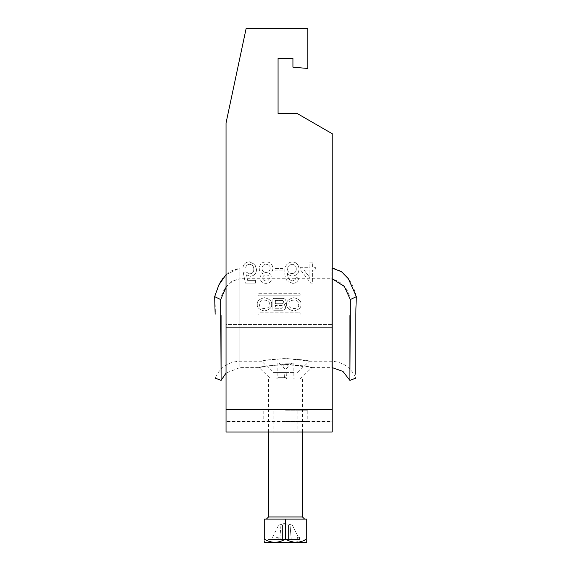 <?xml version="1.0" encoding="UTF-8"?>
<svg xmlns="http://www.w3.org/2000/svg" width="571" height="571" viewBox="0 0 571 571"><rect width="100%" height="100%" fill="white"/><g stroke="black" fill="none" stroke-linecap="round" stroke-linejoin="round"><path stroke-width="0.43" stroke-dasharray="2.85 2.14" d="M300.967 304.343C301.374 307.483 298.983 309.696 293.801 310.988C288.612 309.696 286.221 307.483 286.628 304.343C286.221 301.195 288.612 298.983 293.801 297.691C298.983 298.983 301.374 301.195 300.967 304.343C301.374 307.483 298.983 309.696 293.801 310.988C288.612 309.696 286.221 307.483 286.628 304.343C286.221 301.195 288.612 298.983 293.801 297.691C298.983 298.983 301.374 301.195 300.967 304.343M289.04 304.343C287.349 298.769 300.246 298.769 298.554 304.343C300.246 309.91 287.349 309.91 289.04 304.343C287.349 298.769 300.246 298.769 298.554 304.343C300.246 309.91 287.349 309.91 289.04 304.343M259.705 304.343C258.013 309.91 270.911 309.91 269.219 304.343C270.911 298.769 258.013 298.769 259.705 304.343C258.013 309.91 270.911 309.91 269.219 304.343C270.911 298.769 258.013 298.769 259.705 304.343M271.625 304.343C272.039 301.195 269.648 298.983 264.459 297.691C259.277 298.983 256.886 301.195 257.293 304.343C256.886 307.483 259.277 309.696 264.459 310.988C269.648 309.696 272.039 307.483 271.625 304.343C272.039 301.195 269.648 298.983 264.459 297.691C259.277 298.983 256.886 301.195 257.293 304.343C256.886 307.483 259.277 309.696 264.459 310.988C269.648 309.696 272.039 307.483 271.625 304.343M285.5 410.792L307.798 410.792L285.5 410.792M285.5 421.405L307.798 421.405L285.5 421.405M285.5 432.026L273.823 432.026L285.5 432.026M292.93 58.278L278.07 58.278L292.93 58.278L292.93 67.171L292.93 58.278L292.93 67.171L307.798 68.47L292.93 67.171L307.798 68.47L307.798 28.55L307.798 68.47L307.798 28.55L246.115 28.55L307.798 28.55L246.115 28.55L226.037 123.001L226.037 324.506L226.037 123.001L246.115 28.55L226.037 123.001L226.037 432.026L332.215 432.026L332.215 133.721L297.177 113.493L278.07 113.493L278.07 58.278L278.07 113.493L297.177 113.493L278.07 113.493M299.518 312.837A0.65 0.65 0 0 1 300.168 313.479L300.168 314.307L300.168 313.479A0.65 0.65 0 0 0 299.518 312.837L258.734 312.837A0.65 0.65 0 0 0 258.092 313.479L258.092 314.307L258.092 313.479A0.65 0.65 0 0 1 258.734 312.837L299.518 312.837M258.734 314.956A0.65 0.65 0 0 1 258.092 314.307A0.65 0.65 0 0 0 258.734 314.956L299.518 314.956A0.65 0.65 0 0 0 300.168 314.307A0.65 0.65 0 0 1 299.518 314.956L258.734 314.956M259.255 268.391C259.298 271.175 260.64 272.974 263.288 273.787C261.24 274.48 260.169 275.886 260.069 278.02C260.483 281.489 262.467 283.273 266.029 283.373C269.619 283.259 271.625 281.453 272.053 277.956C271.946 275.872 270.897 274.487 268.905 273.787C271.475 272.874 272.802 271.054 272.867 268.32C272.474 264.23 270.204 262.075 266.065 261.868C261.896 262.089 259.627 264.266 259.255 268.391C259.298 271.175 260.64 272.974 263.288 273.787C261.24 274.48 260.169 275.886 260.069 278.02C260.483 281.489 262.467 283.273 266.029 283.373C269.619 283.259 271.625 281.453 272.053 277.956C271.946 275.872 270.897 274.487 268.905 273.787C271.475 272.874 272.802 271.054 272.867 268.32C272.474 264.23 270.204 262.075 266.065 261.868C261.896 262.089 259.627 264.266 259.255 268.391M292.602 283.373C296.113 283.223 298.162 281.41 298.733 277.934L296.006 277.656L295.029 279.84L292.423 280.925L290.104 280.297C288.177 278.384 287.334 276.029 287.57 273.224C288.812 275.044 290.532 275.979 292.73 276.029C296.742 275.536 298.833 273.238 299.004 269.134C298.797 264.751 296.563 262.332 292.288 261.868C286.885 262.831 284.408 266.236 284.843 272.082C284.644 275.329 285.414 278.291 287.163 280.968L292.602 283.373C296.113 283.223 298.162 281.41 298.733 277.934L296.006 277.656L295.029 279.84L292.423 280.925L290.104 280.297C288.177 278.384 287.334 276.029 287.57 273.224C288.812 275.044 290.532 275.979 292.73 276.029C296.742 275.536 298.833 273.238 299.004 269.134C298.797 264.751 296.563 262.332 292.288 261.868C286.885 262.831 284.408 266.236 284.843 272.082C284.644 275.329 285.414 278.291 287.163 280.968L292.602 283.373M226.037 327.162L332.215 327.162M312.615 262.139L309.896 262.139L309.896 267.314L300.639 267.314L300.639 270.033L310.71 283.102L312.615 283.102L312.615 270.033L315.342 270.033L315.342 267.314L312.615 267.314L312.615 262.139L309.896 262.139L309.896 267.314L300.639 267.314L300.639 270.033L310.71 283.102L312.615 283.102L312.615 270.033L315.342 270.033L315.342 267.314L312.615 267.314L312.615 262.139M282.938 268.406L275.044 268.406L275.044 270.854L282.938 270.854L282.938 268.406L275.044 268.406L275.044 270.854L282.938 270.854L282.938 268.406M249.52 261.868C245.673 262.053 243.474 264.052 242.918 267.856L245.644 268.127C245.93 265.765 247.229 264.494 249.534 264.316C252.382 264.644 253.81 266.293 253.81 269.262C253.781 272.139 252.361 273.666 249.548 273.844L245.915 271.939L243.189 272.217L245.373 283.102L255.444 283.102L255.444 280.382L247.593 280.382L246.515 274.879L250.298 276.3C254.295 275.807 256.372 273.516 256.536 269.426L254.909 264.444L249.52 261.868C245.673 262.053 243.474 264.052 242.918 267.856L245.644 268.127C245.93 265.765 247.229 264.494 249.534 264.316C252.382 264.644 253.81 266.293 253.81 269.262C253.781 272.139 252.361 273.666 249.548 273.844L245.915 271.939L243.189 272.217L245.373 283.102L255.444 283.102L255.444 280.382L247.593 280.382L246.515 274.879L250.298 276.3C254.295 275.807 256.372 273.516 256.536 269.426L254.909 264.444L249.52 261.868M258.734 295.842L299.518 295.842A0.65 0.65 0 0 0 300.168 295.2L300.168 294.372L300.168 295.2A0.65 0.65 0 0 1 299.518 295.842L258.734 295.842A0.65 0.65 0 0 1 258.092 295.2L258.092 294.372L258.092 295.2A0.65 0.65 0 0 0 258.734 295.842M299.518 293.722A0.65 0.65 0 0 1 300.168 294.372A0.65 0.65 0 0 0 299.518 293.722L258.734 293.722A0.65 0.65 0 0 0 258.092 294.372A0.65 0.65 0 0 1 258.734 293.722L299.518 293.722M283.973 304.857A2.855 2.855 0 0 1 282.681 310.267L273.909 310.267A1.028 1.028 0 0 1 272.874 309.232L272.874 299.447A1.028 1.028 0 0 1 273.909 298.412L282.716 298.412A3.347 3.347 0 0 1 283.973 304.857A2.855 2.855 0 0 1 282.681 310.267L273.909 310.267A1.028 1.028 0 0 1 272.874 309.232L272.874 299.447A1.028 1.028 0 0 1 273.909 298.412L282.716 298.412A3.347 3.347 0 0 1 283.973 304.857M332.215 133.721L332.215 421.405L226.037 421.405L332.215 421.405L332.215 400.942L226.037 400.942L226.037 421.405L226.037 400.942L332.215 400.942L332.215 133.721L297.177 113.493L332.215 133.721M226.037 324.506L226.037 400.942L226.037 324.506L332.215 324.506L226.037 324.506M332.215 409.443L226.037 409.443M304 270.033L309.896 270.033L309.896 277.684L304 270.033L309.896 270.033L309.896 277.684L304 270.033M296.278 269.048C296.199 271.875 294.764 273.381 291.974 273.573C289.247 273.373 287.777 271.91 287.57 269.191C287.727 266.257 289.233 264.63 292.081 264.316C294.843 264.623 296.242 266.2 296.278 269.048C296.199 271.875 294.764 273.381 291.974 273.573C289.247 273.373 287.777 271.91 287.57 269.191C287.727 266.257 289.233 264.63 292.081 264.316C294.843 264.623 296.242 266.2 296.278 269.048M270.147 268.363C269.976 270.954 268.591 272.331 266 272.488C263.481 272.331 262.139 270.982 261.975 268.449C262.11 265.85 263.481 264.48 266.086 264.316C268.634 264.459 269.983 265.808 270.147 268.363C269.976 270.954 268.591 272.331 266 272.488C263.481 272.331 262.139 270.982 261.975 268.449C262.11 265.85 263.481 264.48 266.086 264.316C268.634 264.459 269.983 265.808 270.147 268.363M269.326 277.877C269.141 279.84 268.049 280.861 266.065 280.925C264.109 280.889 263.024 279.911 262.796 278.006C262.953 276 264.052 274.979 266.086 274.936C268.049 274.972 269.127 275.957 269.326 277.877C269.141 279.84 268.049 280.861 266.065 280.925C264.109 280.889 263.024 279.911 262.796 278.006C262.953 276 264.052 274.979 266.086 274.936C268.049 274.972 269.127 275.957 269.326 277.877M275.393 308.247L281.631 308.247A1.378 1.378 0 0 0 283.016 306.87A1.378 1.378 0 0 0 281.631 305.485L275.393 305.485L275.393 308.247L281.631 308.247A1.378 1.378 0 0 0 283.016 306.87A1.378 1.378 0 0 0 281.631 305.485L275.393 305.485L275.393 308.247M282.067 300.453A1.627 1.627 0 0 1 283.687 302.08A1.627 1.627 0 0 1 282.067 303.701L275.393 303.701L275.393 300.453L282.067 300.453A1.627 1.627 0 0 1 283.687 302.08A1.627 1.627 0 0 1 282.067 303.701L275.393 303.701L275.393 300.453L282.067 300.453M298.376 539.474L297.313 539.474L298.376 539.474M298.376 537.354L297.313 537.354L298.376 537.354M285.5 378.937L302.487 378.937L285.5 378.937M285.5 363.22L293.144 363.22L285.5 363.22M302.916 540.937L294.079 542.207L285.5 539.053C278.484 543.335 271.403 543.335 264.266 539.053L264.266 519.089L306.734 519.089L306.734 540.559M264.38 542.45L306.62 542.45M306.734 542.336L306.734 541.886M282.488 524.828L285.5 524.828L280.975 524.828L282.488 524.828L282.488 539.474L282.488 524.828L288.512 524.828L282.488 524.828L282.488 539.474L282.488 524.828M280.975 524.828L278.791 524.828L280.975 524.828L279.783 539.474L271.482 539.474L278.791 524.828L271.482 539.474L279.783 539.474L280.975 524.828M285.5 539.474L268.084 539.474L285.5 539.474M292.209 524.828L290.025 524.828L291.217 539.474L299.518 539.474L291.217 539.474L290.025 524.828L292.209 524.828L299.518 539.474L292.209 524.828M285.5 524.828L288.512 524.828L288.512 539.474L288.512 524.828L285.5 524.828M290.025 524.828L288.512 524.828L290.025 524.828M288.512 539.474L288.512 524.828L288.512 539.474L295.414 539.474L281.403 539.474L288.512 539.474M277.927 539.474L280.047 539.474L277.927 539.474L277.927 537.354L276.086 537.354L276.086 539.474M275.586 539.474L281.403 539.474L275.586 539.474L280.504 539.474L275.586 539.474L280.961 538.838L279.783 539.474L280.961 538.838L281.403 539.474L280.961 538.838L275.586 539.474M291.217 539.474L290.496 539.474L291.217 539.474M290.039 538.838L289.597 539.474L290.039 538.838L290.496 539.474L290.039 538.838L295.414 539.474L290.039 538.838M264.266 539.053L264.266 540.559M285.5 539.053L285.5 519.089M276.086 537.354L277.927 537.354M280.047 537.354L280.047 539.474M278.213 537.354L278.213 539.474M287.242 364.491C270.226 365.347 260.861 366.382 259.148 367.588C259.048 366.882 267.249 365.847 283.758 364.491C300.774 365.347 310.139 366.382 311.852 367.588C311.952 366.882 303.751 365.847 287.242 364.491L286.506 378.937L300.182 378.937L311.894 367.596L287.242 364.491M259.106 367.596L265.679 366.218L283.758 364.491L284.494 378.937L270.818 378.937L259.106 367.596L239.877 367.596L239.877 278.741L331.123 278.741L239.877 278.741L239.877 367.596L226.037 373.091M284.494 378.937L286.506 378.937L284.494 378.937M286.278 372.563L273.395 372.563L286.278 372.563M283.794 358.624C299.147 359.309 307.641 360.173 309.268 361.215C309.439 360.629 302.08 359.766 287.206 358.624C271.867 359.309 263.374 360.173 261.732 361.215C261.554 360.629 268.905 359.766 283.794 358.624L267.571 360.065L261.682 361.229L273.395 372.563M297.605 372.563L309.318 361.229L287.206 358.624M293.994 372.563L277.006 372.563L293.994 372.563L293.994 378.937L277.006 378.937L293.994 378.937M277.006 372.563L277.006 378.937M349.923 315.556L349.909 380.414L350.308 299.568C348.317 288.369 341.922 281.424 331.123 278.741L331.123 367.596L331.123 278.741L332.215 278.791M219.792 283.187L214.66 296.642L220.691 299.568C222.683 288.369 229.078 281.424 239.877 278.741L231.905 281.346L226.037 287.277M226.037 274.701L239.877 268.07L331.123 268.07L239.877 268.07L230.127 271.282L222.854 278.427M332.215 268.106L331.123 268.07L331.123 361.229L331.123 268.07C345.812 269.269 353.313 284.494 356.34 296.642L350.308 299.568M309.318 361.229L331.123 361.229C342.814 361.786 351.051 367.403 355.84 378.088L355.84 374.312M221.077 315.556L221.091 380.414L220.691 299.568M214.66 296.642L214.796 299.44M215.039 306.491L215.096 308.982M215.139 314.207L215.131 312.18M285.5 377.659L277.856 377.659L285.5 377.659M302.487 516.969L268.513 516.969M239.877 268.07L239.877 361.229L239.877 268.07M307.798 410.792L307.798 421.405M273.823 410.792L273.823 432.026M297.177 410.792L297.177 432.026M263.202 410.792L263.202 421.405M297.313 537.354L297.313 539.474M277.856 363.22L277.856 377.659L276.578 378.937M291.874 363.22L285.5 369.594L279.126 363.22M293.144 363.22L293.144 377.659L294.422 378.937M302.487 378.937L302.487 432.026M290.939 524.828L285.5 523.057L280.061 524.828M268.084 539.474L268.084 542.45M302.916 539.474L302.916 542.45M268.513 378.937L268.513 432.026M299.432 537.354L299.432 539.474M311.894 367.596L332.215 367.624M261.682 361.229L239.877 361.229C228.186 361.786 219.949 367.403 215.16 378.088"/><path stroke-width="0.86" d="M278.07 113.493L278.07 58.278L278.07 113.493L297.177 113.493L332.215 133.721L332.215 432.026L226.037 432.026L226.037 123.001L246.115 28.55L307.798 28.55L307.798 68.47L292.93 67.171L292.93 58.278L278.07 58.278L292.93 58.278M226.037 409.443L332.215 409.443M332.215 327.162L226.037 327.162M306.734 542.336L264.266 542.336M306.734 539.053L306.734 519.089L264.266 519.089L264.266 539.053C264.266 543.335 264.266 543.335 264.266 539.053C271.282 543.335 278.363 543.335 285.5 539.053C292.516 543.335 299.597 543.335 306.734 539.053C306.734 543.335 306.734 543.335 306.734 539.053L302.916 540.937M306.734 541.886L306.734 540.559M264.266 541.187L264.266 541.686M285.5 539.053L285.5 519.089M222.854 278.427L219.792 283.187M349.923 315.556L349.909 380.414L350.308 299.568L344.377 286.478L332.215 278.791M332.215 268.106L341.508 271.725L348.424 278.805L356.34 296.642L355.904 308.875L356.34 296.642L350.308 299.568M355.861 314.207L355.904 308.875L355.861 314.207C355.833 399.771 355.833 399.771 355.861 314.207L355.84 374.312M221.077 315.556L221.091 380.414L220.691 299.568L226.037 287.277M220.691 299.568L214.66 296.642L218.85 284.965L226.037 274.701M214.796 299.44L215.039 306.491M215.131 312.18L215.096 309.197M215.139 314.207C215.167 399.771 215.167 399.771 215.139 314.207C215.167 399.771 215.167 399.771 215.139 314.207L214.66 296.642M268.513 432.026L268.513 516.969L302.487 516.969L304.614 519.089M268.513 516.969L266.386 519.089M302.487 432.026L302.487 516.969M332.215 367.624L342.943 371.421L349.909 380.414L355.84 378.088M226.037 373.091L221.091 380.414L215.16 378.088"/></g></svg>
